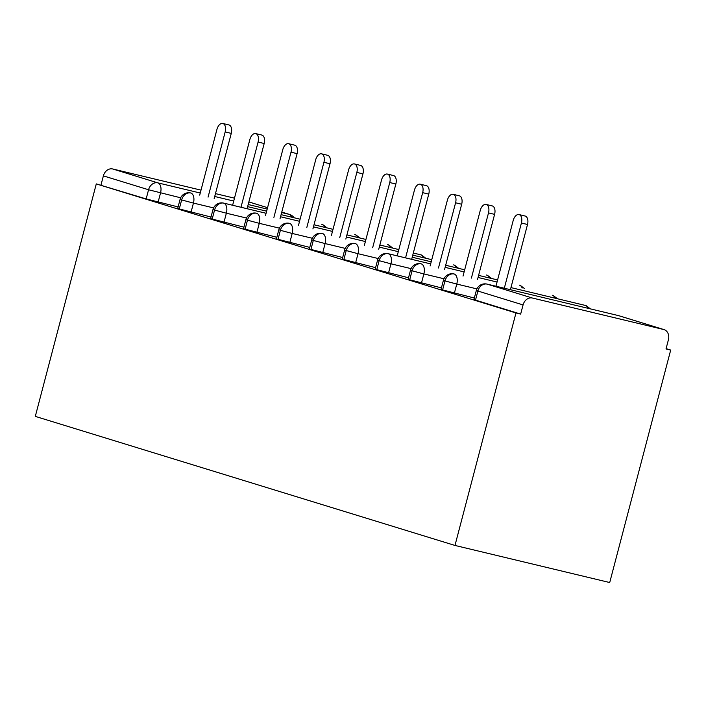 <?xml version="1.0" encoding="UTF-8"?>
<svg xmlns="http://www.w3.org/2000/svg" width="706" height="706" viewBox="0 0 706 706"><rect width="100%" height="100%" fill="white"/><g stroke="black" fill="none" stroke-linecap="round" stroke-linejoin="round"><path stroke-width="1.06" d="M532.35 298.02L663.631 329.499L618.456 315.6L487.175 284.13L532.35 298.02A8.887 7.228 107.1 0 0 523.067 304.93L520.657 314.091L515.971 312.961L454.982 545.447L609.71 582.538L670.7 350.052L666.085 348.64M454.982 545.447L35.3 416.39L96.29 183.904L515.971 312.961M234.48 198.165L215.471 193.612M201.007 190.143L112.669 168.963L157.844 182.863L200.257 193.029M178.097 206.92L146.16 198.924L96.29 183.904M146.16 198.924L148.56 189.764L103.385 175.873L100.976 185.034M103.385 175.873A8.887 7.228 -72.9 0 1 112.669 168.963M670.7 350.052L666.014 348.932L668.414 339.771A8.887 7.228 107.1 0 0 663.993 329.596A8.887 7.228 107.1 0 0 663.631 329.499M520.657 314.091L473.92 299.626L476.329 290.466L477.883 291.031L475.482 300.2M474.344 298.02L441.003 289.504L443.412 280.344L444.974 280.909L442.565 290.078M441.426 287.898L408.094 279.382L410.495 270.221L412.057 270.786L409.648 279.955M408.509 277.776L375.177 269.26L377.578 260.099L379.14 260.664L376.73 269.833M375.601 267.653L342.26 259.137L344.66 249.977L346.222 250.551L343.822 259.711M342.684 257.531L309.343 249.015L311.743 239.855L313.305 240.428L310.905 249.589M309.766 247.409L276.425 238.893L278.826 229.732L280.388 230.306L277.988 239.466M276.849 237.287L243.508 228.77L245.909 219.61L247.471 220.184L245.07 229.344M243.932 227.164L210.591 218.648L213 209.488L214.553 210.061L212.153 219.222M211.015 217.042L177.674 208.526L180.083 199.366L181.636 199.939L179.236 209.1M213.574 207.908L193.444 203.081A8.887 5.163 103.5 0 0 190.929 193.029A8.887 5.163 103.5 0 0 190.744 192.985L190.929 193.029A8.887 7.228 107.1 0 0 181.636 199.939L193.444 203.09L191.035 212.25M327.037 227.888L322.889 224.711A8.887 7.228 107.1 0 0 322.571 224.605A8.887 7.228 107.1 0 0 322.21 224.499L322.033 224.455A8.887 5.163 103.5 0 1 322.21 224.499A8.887 5.163 103.5 0 1 324.654 227.314M281.094 214.642L300.103 219.195L281.094 214.65M266.63 211.182L247.63 206.629L266.639 211.173M266.083 213.283L223.846 203.151A8.887 7.228 107.1 0 0 214.553 210.061L226.361 213.212L223.952 222.372M359.945 238.01L355.806 234.833A8.887 7.228 107.1 0 0 355.489 234.727A8.887 7.228 107.1 0 0 355.127 234.621L354.941 234.577A8.887 5.163 103.5 0 1 355.127 234.621A8.887 5.163 103.5 0 1 357.571 237.437M333.02 229.326L314.011 224.773L333.02 229.318M299.547 221.305L280.547 216.751L299.556 221.296M279.408 228.153L259.279 223.325A8.887 5.163 103.5 0 0 256.763 213.274A8.887 5.163 103.5 0 0 256.578 213.23L256.763 213.274A8.887 7.228 107.1 0 0 247.471 220.184L259.279 223.334L256.869 232.495M392.863 248.133L388.724 244.956A8.887 7.228 107.1 0 0 388.406 244.841A8.887 7.228 107.1 0 0 388.044 244.744L387.859 244.7A8.887 5.163 103.5 0 1 388.044 244.744A8.887 5.163 103.5 0 1 390.489 247.559M365.937 239.449L346.928 234.895L365.937 239.44M313.464 226.864L332.464 231.418L313.464 226.873M312.326 238.275L292.196 233.448A8.887 5.163 103.5 0 0 289.672 223.396A8.887 5.163 103.5 0 0 289.495 223.352L289.672 223.396A8.887 7.228 107.1 0 0 280.388 230.306L292.187 233.457L289.787 242.617M425.78 258.255L421.641 255.078A8.887 7.228 107.1 0 0 421.314 254.963A8.887 7.228 107.1 0 0 420.961 254.866L413.31 253.039M398.846 249.571L379.846 245.017L398.855 249.562M365.381 241.549L346.381 236.995L365.381 241.54M345.243 248.397L325.113 243.57A8.887 5.163 103.5 0 0 322.589 233.518A8.887 5.163 103.5 0 0 322.413 233.474L322.589 233.518A8.887 7.228 107.1 0 0 313.305 240.428L325.104 243.579L322.704 252.739M458.697 268.377L454.558 265.2A8.887 7.228 107.1 0 0 454.232 265.085A8.887 7.228 107.1 0 0 453.879 264.988L453.693 264.944A8.887 5.163 103.5 0 1 453.879 264.988A8.887 5.163 103.5 0 1 456.314 267.803M431.763 259.693L412.763 255.14L431.763 259.684M398.299 251.671L379.29 247.109L398.299 251.663M378.16 258.52L358.03 253.692A8.887 5.163 103.5 0 0 355.506 243.641A8.887 5.163 103.5 0 0 355.321 243.596L355.506 243.641A8.887 7.228 107.1 0 0 346.222 250.551L358.021 253.701L355.621 262.861M491.614 278.499L487.467 275.322A8.887 7.228 107.1 0 0 487.149 275.208A8.887 7.228 107.1 0 0 486.796 275.111L486.61 275.066A8.887 5.163 103.5 0 1 486.796 275.111A8.887 5.163 103.5 0 1 489.232 277.926M445.68 265.253L464.68 269.807L445.68 265.262M431.216 261.794L412.207 257.231L431.216 261.785M430.66 263.894L388.424 253.763A8.887 7.228 107.1 0 0 379.14 260.664L390.939 263.823L388.538 272.984M524.532 288.613L520.384 285.445A8.887 7.228 107.1 0 0 520.066 285.33A8.887 7.228 107.1 0 0 519.713 285.233L519.528 285.189A8.887 5.163 103.5 0 1 519.713 285.233A8.887 5.163 103.5 0 1 522.149 288.048M497.598 279.938L478.597 275.384L497.598 279.929M464.133 271.916L445.124 267.353L464.133 271.907M443.986 278.764L423.865 273.937A8.887 5.163 103.5 0 0 421.341 263.885A8.887 5.163 103.5 0 0 421.155 263.841L421.341 263.885A8.887 7.228 107.1 0 0 412.057 270.786L423.856 273.946L421.456 283.106M557.449 298.735L553.301 295.567A8.887 7.228 107.1 0 0 552.983 295.452A8.887 7.228 107.1 0 0 552.621 295.355L552.445 295.311A8.887 5.163 103.5 0 1 552.621 295.355A8.887 5.163 103.5 0 1 555.066 298.17M497.05 282.038L478.041 277.476L497.05 282.029M476.903 288.886L456.773 284.059A8.887 5.163 103.5 0 0 454.258 274.007A8.887 5.163 103.5 0 0 454.073 273.963L454.258 274.007A8.887 7.228 107.1 0 0 444.974 280.909L456.773 284.068L454.364 293.228M590.366 308.857L586.218 305.689A8.887 7.228 107.1 0 0 585.901 305.574A8.887 7.228 107.1 0 0 585.539 305.477L510.959 287.598L585.362 305.433A8.887 5.163 103.5 0 1 585.539 305.477A8.887 5.163 103.5 0 1 587.983 308.293M222.787 123.462L228.876 124.927A7.404 4.298 103.5 0 1 231.268 133.39L225.17 131.934A7.404 4.298 -76.5 0 0 222.787 123.462A7.404 4.298 -76.5 0 0 216.945 129.401L199.701 195.13M231.268 133.39L214.165 198.598M225.17 131.934L208.067 197.133M255.704 133.584L261.794 135.049A7.404 4.298 103.5 0 1 264.185 143.512L258.087 142.056A7.404 4.298 -76.5 0 0 255.704 133.584A7.404 4.298 -76.5 0 0 249.862 139.523L232.618 205.252M264.185 143.512L247.082 208.72M258.087 142.056L240.984 207.255M288.622 143.706L294.711 145.171A7.404 4.298 103.5 0 1 297.102 153.634L291.004 152.178A7.404 4.298 -76.5 0 0 288.622 143.706A7.404 4.298 -76.5 0 0 282.779 149.646L265.535 215.374M297.102 153.634L280 218.842M291.004 152.178L273.902 217.377M321.53 153.829L327.628 155.294A7.404 4.298 103.5 0 1 330.02 163.757L323.922 162.301A7.404 4.298 -76.5 0 0 321.53 153.829A7.404 4.298 -76.5 0 0 315.697 159.768L298.453 225.496M330.02 163.757L312.908 228.965M323.922 162.301L306.819 227.5M354.447 163.951L360.545 165.416A7.404 4.298 103.5 0 1 362.937 173.879L356.839 172.423A7.404 4.298 -76.5 0 0 354.447 163.951A7.404 4.298 -76.5 0 0 348.614 169.89L331.37 235.619M362.937 173.879L345.825 239.087M356.839 172.423L339.736 237.622M387.365 174.073L393.463 175.538A7.404 4.298 103.5 0 1 395.854 184.001L389.756 182.545A7.404 4.298 -76.5 0 0 387.365 174.073A7.404 4.298 -76.5 0 0 381.522 180.012L364.278 245.741M395.854 184.001L378.743 249.209M389.756 182.545L372.653 247.744M420.282 184.195L426.38 185.66A7.404 4.298 103.5 0 1 428.763 194.124L422.673 192.659A7.404 4.298 -76.5 0 0 420.282 184.195A7.404 4.298 -76.5 0 0 414.44 190.135L397.196 255.863M428.763 194.124L411.66 259.331M422.673 192.659L405.562 257.866M453.199 194.318L459.297 195.783A7.404 4.298 103.5 0 1 461.68 204.246L455.591 202.781A7.404 4.298 -76.5 0 0 453.199 194.318A7.404 4.298 -76.5 0 0 447.357 200.257L430.113 265.985M461.68 204.246L444.577 269.454M455.591 202.781L438.479 267.989M486.116 204.44L492.214 205.905A7.404 4.298 103.5 0 1 494.597 214.368L488.508 212.903A7.404 4.298 -76.5 0 0 486.116 204.44A7.404 4.298 -76.5 0 0 480.274 210.379L463.03 276.108M494.597 214.368L477.494 279.576M488.508 212.903L471.396 278.111M519.034 214.562L525.123 216.027A7.404 4.298 103.5 0 1 527.514 224.49L521.416 223.025A7.404 4.298 -76.5 0 0 519.034 214.562A7.404 4.298 -76.5 0 0 513.191 220.501L495.947 286.23M527.514 224.49L510.412 289.698M521.416 223.025L504.313 288.233M214.712 196.489L233.721 201.051M248.185 204.511L267.186 209.073M281.65 212.541L289.133 214.333L281.773 212.065L289.486 214.43A8.887 7.228 -72.9 0 0 289.133 214.333A8.887 5.163 103.5 0 1 291.737 217.192M248.856 201.934L267.548 207.679L248.856 201.942M180.657 197.795L148.56 189.764A8.887 7.228 -72.9 0 1 157.844 182.863A8.887 5.163 103.5 0 1 160.527 192.967L158.126 202.128M523.067 304.93L477.883 291.031A8.887 7.228 107.1 0 1 487.175 284.13A8.887 5.163 103.5 0 0 486.99 284.086A8.887 8.887 0 0 0 476.329 290.466M663.993 329.596L618.818 315.697A8.887 7.228 107.1 0 0 618.456 315.6A8.887 5.163 103.5 0 0 618.271 315.556A8.887 5.163 103.5 0 0 618.094 315.511M321.848 224.411A8.887 5.163 103.5 0 1 322.033 224.455A8.887 8.887 0 0 1 322.571 224.605M246.491 218.03L226.361 213.203A8.887 5.163 103.5 0 0 223.846 203.151A8.887 5.163 103.5 0 0 223.661 203.107A8.887 8.887 0 0 0 213 209.488M411.077 268.642L390.947 263.815A8.887 5.163 103.5 0 0 388.424 253.763A8.887 5.163 103.5 0 0 388.238 253.719A8.887 8.887 0 0 0 377.578 260.099M354.756 234.533A8.887 5.163 103.5 0 1 354.941 234.577A8.887 8.887 0 0 1 355.489 234.727M387.673 244.655A8.887 5.163 103.5 0 1 387.859 244.7A8.887 8.887 0 0 1 388.406 244.841M420.591 254.778A8.887 5.163 103.5 0 1 420.776 254.822A8.887 5.163 103.5 0 1 420.961 254.866A8.887 5.163 103.5 0 1 423.397 257.681M453.508 264.9A8.887 5.163 103.5 0 1 453.693 264.944A8.887 8.887 0 0 1 454.232 265.085M486.425 275.022A8.887 5.163 103.5 0 1 486.61 275.066A8.887 8.887 0 0 1 487.149 275.208M519.342 285.145A8.887 5.163 103.5 0 1 519.528 285.189A8.887 8.887 0 0 1 520.066 285.33M552.26 295.267A8.887 5.163 103.5 0 1 552.445 295.311A8.887 8.887 0 0 1 552.983 295.452M585.177 305.389A8.887 5.163 103.5 0 1 585.362 305.433A8.887 8.887 0 0 1 585.901 305.574M190.744 192.985A8.887 8.887 0 0 0 180.083 199.366M294.111 217.757A8.887 8.887 0 0 0 289.486 214.43M223.661 203.107L266.083 213.274M256.578 213.23A8.887 8.887 0 0 0 245.909 219.61M289.495 223.352A8.887 8.887 0 0 0 278.826 229.732M413.31 253.03L420.776 254.822A8.887 8.887 0 0 1 421.314 254.963M322.413 233.474A8.887 8.887 0 0 0 311.743 239.855M355.321 243.596A8.887 8.887 0 0 0 344.66 249.977M388.238 253.719L430.669 263.885M421.155 263.841A8.887 8.887 0 0 0 410.495 270.221M454.073 273.963A8.887 8.887 0 0 0 443.412 280.344M486.99 284.086L618.271 315.556A8.887 8.887 0 0 1 618.818 315.697"/></g></svg>
